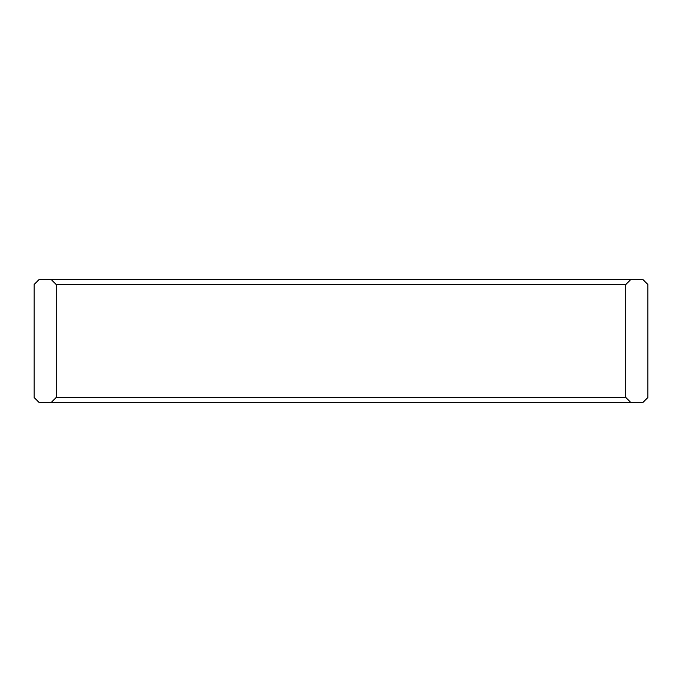 <?xml version="1.0" encoding="UTF-8"?>
<svg xmlns="http://www.w3.org/2000/svg" width="682" height="682" viewBox="0 0 682 682"><rect width="100%" height="100%" fill="white"/><g stroke="black" fill="none" stroke-linecap="round" stroke-linejoin="round"><path stroke-width="1.02" d="M51.286 402.38L39.01 402.38L34.1 397.47L34.1 284.53L39.01 279.62L51.286 279.62L56.197 284.53L625.803 284.53L625.803 397.47L56.197 397.47L51.286 402.38L642.99 402.38L647.9 397.47L647.9 284.53L642.99 279.62L51.286 279.62M56.197 397.47L56.197 284.53M630.714 402.38L625.803 397.47M625.803 284.53L630.714 279.62"/></g></svg>
